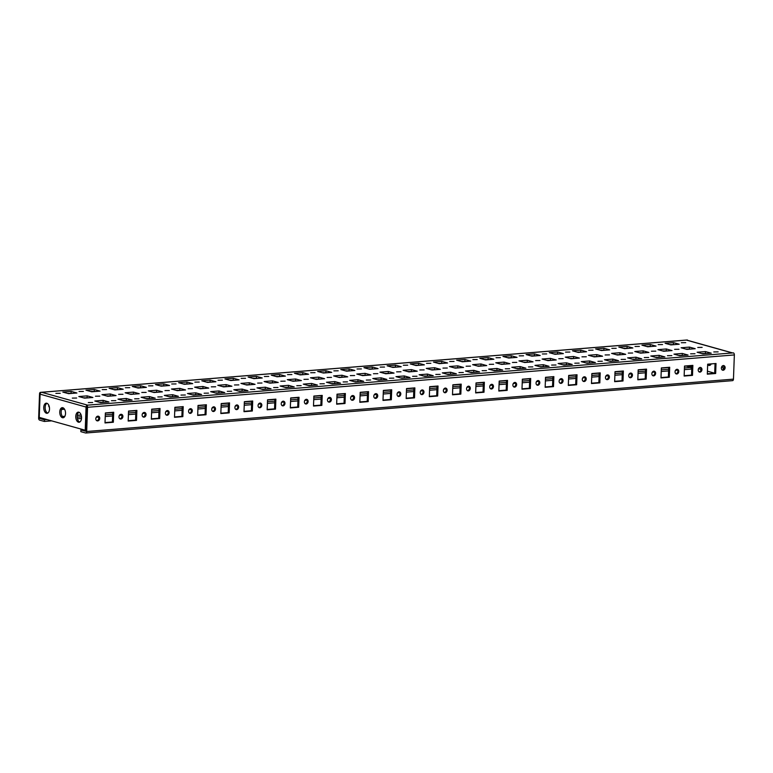 <?xml version="1.0" encoding="UTF-8"?>
<svg xmlns="http://www.w3.org/2000/svg" width="773" height="773" viewBox="0 0 773 773"><rect width="100%" height="100%" fill="white"/><g stroke="black" fill="none" stroke-linecap="round" stroke-linejoin="round"><path stroke-width="1.16" d="M47.723 413.091A5.073 2.87 85.4 0 1 45.163 408.357A5.073 2.87 85.4 0 1 46.931 403.284M46.448 413.236A5.073 2.87 85.4 0 1 43.752 407.951A5.073 2.87 85.4 0 1 46.225 403.187A5.073 2.87 85.4 0 1 46.815 403.245A5.073 2.87 85.4 0 1 49.52 408.531A5.073 2.87 85.4 0 1 47.047 413.294A5.073 2.87 85.4 0 1 46.448 413.236M63.734 417.565A5.073 2.87 85.4 0 1 61.173 412.84A5.073 2.87 85.4 0 1 62.942 407.758M62.458 417.72A5.073 2.87 85.4 0 1 59.763 412.434A5.073 2.87 85.4 0 1 62.236 407.661A5.073 2.87 85.4 0 1 62.826 407.719A5.073 2.87 85.4 0 1 65.531 413.004A5.073 2.87 85.4 0 1 63.048 417.778A5.073 2.87 85.4 0 1 62.458 417.72M710.058 365.243A5.073 2.87 85.4 0 1 708.677 364.093M707.662 364.663A5.073 2.87 -94.6 0 0 708.783 365.387A5.073 2.87 -94.6 0 0 709.372 365.445A5.073 2.87 -94.6 0 0 711.237 363.89M79.745 422.048A5.073 2.87 85.4 0 1 77.184 417.314A5.073 2.87 85.4 0 1 78.952 412.241M78.469 422.193A5.073 2.87 85.4 0 1 75.764 416.908A5.073 2.87 85.4 0 1 78.247 412.144A5.073 2.87 85.4 0 1 78.836 412.202A5.073 2.87 85.4 0 1 81.532 417.488A5.073 2.87 85.4 0 1 79.059 422.251A5.073 2.87 85.4 0 1 78.469 422.193M724.233 367.784A5.073 2.87 85.4 0 1 723.596 365.697M722.243 366.016A5.073 2.87 -94.6 0 0 723.663 369.136M722.146 369.996A2.396 1.933 105.6 0 0 723.393 365.532M723.161 370.257A2.396 1.933 -74.4 0 1 723.335 365.542A2.396 1.933 -74.4 0 1 723.161 370.257M698.985 371.871A2.396 1.933 105.6 0 0 700.232 367.407M700 372.132A2.396 1.933 -74.4 0 1 700.174 367.417A2.396 1.933 -74.4 0 1 700 372.132M675.815 373.746A2.396 1.933 105.6 0 0 677.061 369.291M676.829 374.006A2.396 1.933 -74.4 0 1 677.003 369.291A2.396 1.933 -74.4 0 1 676.829 374.006M652.654 375.62A2.396 1.933 105.6 0 0 653.9 371.166M653.668 375.881A2.396 1.933 -74.4 0 1 653.842 371.166A2.396 1.933 -74.4 0 1 653.668 375.881M629.483 377.495A2.396 1.933 105.6 0 0 630.729 373.04M630.497 377.755A2.396 1.933 -74.4 0 1 630.671 373.04A2.396 1.933 -74.4 0 1 630.497 377.755M606.322 379.369A2.396 1.933 105.6 0 0 607.568 374.915M607.336 379.64A2.396 1.933 -74.4 0 1 607.51 374.915A2.396 1.933 -74.4 0 1 607.336 379.64M583.151 381.244A2.396 1.933 105.6 0 0 584.398 376.789M584.166 381.514A2.396 1.933 -74.4 0 1 584.34 376.789A2.396 1.933 -74.4 0 1 584.166 381.514M559.99 383.118A2.396 1.933 105.6 0 0 561.237 378.664M561.005 383.389A2.396 1.933 -74.4 0 1 561.179 378.664A2.396 1.933 -74.4 0 1 561.005 383.389M536.82 384.993A2.396 1.933 105.6 0 0 538.066 380.538M537.834 385.263A2.396 1.933 -74.4 0 1 538.008 380.548A2.396 1.933 -74.4 0 1 537.834 385.263M513.659 386.877A2.396 1.933 105.6 0 0 514.905 382.413M514.673 387.138A2.396 1.933 -74.4 0 1 514.847 382.422A2.396 1.933 -74.4 0 1 514.673 387.138M490.488 388.751A2.396 1.933 105.6 0 0 491.734 384.287M491.502 389.012A2.396 1.933 -74.4 0 1 491.676 384.297A2.396 1.933 -74.4 0 1 491.502 389.012M467.327 390.626A2.396 1.933 105.6 0 0 468.573 386.162M468.341 390.887A2.396 1.933 -74.4 0 1 468.515 386.171A2.396 1.933 -74.4 0 1 468.341 390.887M444.156 392.5A2.396 1.933 105.6 0 0 445.403 388.046M445.171 392.761A2.396 1.933 -74.4 0 1 445.345 388.046A2.396 1.933 -74.4 0 1 445.171 392.761M420.995 394.375A2.396 1.933 105.6 0 0 422.242 389.921M422.01 394.636A2.396 1.933 -74.4 0 1 422.184 389.921A2.396 1.933 -74.4 0 1 422.01 394.636M397.824 396.249A2.396 1.933 105.6 0 0 399.071 391.795M398.839 396.51A2.396 1.933 -74.4 0 1 399.013 391.795A2.396 1.933 -74.4 0 1 398.839 396.51M374.663 398.124A2.396 1.933 105.6 0 0 375.91 393.67M375.678 398.395A2.396 1.933 -74.4 0 1 375.852 393.67A2.396 1.933 -74.4 0 1 375.678 398.395M351.493 399.999A2.396 1.933 105.6 0 0 352.739 395.544M352.507 400.269A2.396 1.933 -74.4 0 1 352.681 395.544A2.396 1.933 -74.4 0 1 352.507 400.269M328.332 401.873A2.396 1.933 105.6 0 0 329.578 397.419M329.346 402.144A2.396 1.933 -74.4 0 1 329.52 397.419A2.396 1.933 -74.4 0 1 329.346 402.144M305.161 403.748A2.396 1.933 105.6 0 0 306.408 399.293M306.176 404.018A2.396 1.933 -74.4 0 1 306.35 399.303A2.396 1.933 -74.4 0 1 306.176 404.018M282 405.632A2.396 1.933 105.6 0 0 283.247 401.168M283.015 405.893A2.396 1.933 -74.4 0 1 283.189 401.177A2.396 1.933 -74.4 0 1 283.015 405.893M258.829 407.506A2.396 1.933 105.6 0 0 260.076 403.042M259.854 407.767A2.396 1.933 -74.4 0 1 260.018 403.052A2.396 1.933 -74.4 0 1 259.854 407.767M235.668 409.381A2.396 1.933 105.6 0 0 236.915 404.917M236.683 409.642A2.396 1.933 -74.4 0 1 236.857 404.926A2.396 1.933 -74.4 0 1 236.683 409.642M212.498 411.255A2.396 1.933 105.6 0 0 213.744 406.801M213.522 411.516A2.396 1.933 -74.4 0 1 213.686 406.801A2.396 1.933 -74.4 0 1 213.522 411.516M189.337 413.13A2.396 1.933 105.6 0 0 190.583 408.675M190.351 413.391A2.396 1.933 -74.4 0 1 190.525 408.675A2.396 1.933 -74.4 0 1 190.351 413.391M166.166 415.004A2.396 1.933 105.6 0 0 167.412 410.55M167.19 415.265A2.396 1.933 -74.4 0 1 167.355 410.55A2.396 1.933 -74.4 0 1 167.19 415.265M143.005 416.879A2.396 1.933 105.6 0 0 144.251 412.424M144.02 417.149A2.396 1.933 -74.4 0 1 144.193 412.424A2.396 1.933 -74.4 0 1 144.02 417.149M119.834 418.753A2.396 1.933 105.6 0 0 121.081 414.299M120.859 419.024A2.396 1.933 -74.4 0 1 121.023 414.299A2.396 1.933 -74.4 0 1 120.859 419.024M49.404 407.303A2.396 1.933 -74.4 0 1 48.767 405.216M96.673 420.628A2.396 1.933 105.6 0 0 97.92 416.174M97.688 420.899A2.396 1.933 -74.4 0 1 97.862 416.174A2.396 1.933 -74.4 0 1 97.688 420.899M72.304 398.105L76.662 398.027L72.304 398.105M95.466 396.22L99.833 396.153L95.466 396.22M118.636 394.346L122.994 394.278L118.636 394.346M141.797 392.471L146.165 392.404L141.797 392.471M164.968 390.597L169.326 390.529L164.968 390.597M188.129 388.722L192.496 388.655L188.129 388.722M211.3 386.848L215.657 386.78L211.3 386.848M234.461 384.973L238.828 384.896L234.461 384.973M257.631 383.099L261.989 383.022L257.631 383.099M280.792 381.224L285.16 381.147L280.792 381.224M303.963 379.35L308.321 379.272L303.963 379.35M327.124 377.466L331.491 377.398L327.124 377.466M350.295 375.591L354.652 375.523L350.295 375.591M373.456 373.717L377.823 373.649L373.456 373.717M396.626 371.842L400.984 371.774L396.626 371.842M419.787 369.967L424.155 369.9L419.787 369.967M442.958 368.093L447.316 368.025L442.958 368.093M466.119 366.218L470.486 366.141L466.119 366.218M489.29 364.344L493.647 364.267L489.29 364.344M512.451 362.469L516.818 362.392L512.451 362.469M535.621 360.595L539.979 360.518L535.621 360.595M558.782 358.72L563.15 358.643L558.782 358.72M581.953 356.836L586.311 356.768L581.953 356.836M605.114 354.962L609.482 354.894L605.114 354.962M628.285 353.087L632.643 353.019L628.285 353.087M651.446 351.213L655.804 351.145L651.446 351.213M674.607 349.338L678.974 349.27L674.607 349.338M88.315 402.578L92.673 402.511L88.315 402.578M111.476 400.704L115.844 400.636L111.476 400.704M134.647 398.829L139.005 398.752L134.647 398.829M157.808 396.955L162.175 396.878L157.808 396.955M180.979 395.08L185.336 395.003L180.979 395.08M204.14 393.206L208.497 393.128L204.14 393.206M227.301 391.322L231.668 391.254L227.301 391.322M250.471 389.447L254.829 389.379L250.471 389.447M273.632 387.573L278 387.505L273.632 387.573M296.803 385.698L301.161 385.63L296.803 385.698M319.964 383.823L324.331 383.756L319.964 383.823M343.135 381.949L347.492 381.881L343.135 381.949M366.296 380.074L370.663 379.997L366.296 380.074M389.466 378.2L393.824 378.123L389.466 378.2M412.627 376.325L416.995 376.248L412.627 376.325M435.798 374.451L440.156 374.374L435.798 374.451M458.959 372.567L463.327 372.499L458.959 372.567M482.13 370.692L486.488 370.625L482.13 370.692M505.291 368.818L509.658 368.75L505.291 368.818M528.461 366.943L532.819 366.875L528.461 366.943M551.622 365.069L555.99 365.001L551.622 365.069M574.793 363.194L579.151 363.126L574.793 363.194M597.954 361.32L602.322 361.242L597.954 361.32M621.125 359.445L625.483 359.368L621.125 359.445M644.286 357.57L648.653 357.493L644.286 357.57M667.457 355.696L671.814 355.619L667.457 355.696M690.618 353.821L694.985 353.744L690.618 353.821M60.236 393.302L55.869 393.37L60.236 393.302M83.397 391.428L79.039 391.496L83.397 391.428M106.568 389.553L102.2 389.621L106.568 389.553M129.729 387.679L125.371 387.746L129.729 387.679M152.899 385.804L148.532 385.872L152.899 385.804M176.06 383.93L171.703 383.997L176.06 383.93M199.231 382.046L194.864 382.123L199.231 382.046M222.392 380.171L218.034 380.248L222.392 380.171M245.563 378.297L241.195 378.374L245.563 378.297M268.724 376.422L264.366 376.499L268.724 376.422M291.885 374.547L287.527 374.615L291.885 374.547M315.055 372.673L310.688 372.741L315.055 372.673M338.216 370.798L333.859 370.866L338.216 370.798M361.387 368.924L357.02 368.992L361.387 368.924M384.548 367.049L380.19 367.117L384.548 367.049M407.719 365.175L403.351 365.243L407.719 365.175M430.88 363.291L426.522 363.368L430.88 363.291M454.051 361.416L449.683 361.493L454.051 361.416M477.212 359.542L472.854 359.619L477.212 359.542M500.382 357.667L496.015 357.744L500.382 357.667M523.543 355.793L519.185 355.87L523.543 355.793M546.714 353.918L542.346 353.986L546.714 353.918M569.875 352.044L565.517 352.111L569.875 352.044M593.046 350.169L588.678 350.237L593.046 350.169M616.207 348.294L611.849 348.362L616.207 348.294M639.377 346.42L635.01 346.488L639.377 346.42M662.538 344.545L658.181 344.613L662.538 344.545M685.709 342.661L681.342 342.739L685.709 342.661M697.777 347.464L702.135 347.386L697.777 347.464M713.788 351.937L718.146 351.87L713.788 351.937M72.237 393.37L67.396 393.341M104.249 402.327L99.417 402.298M88.238 397.853L83.407 397.824M95.398 391.496L90.567 391.467M127.419 400.453L122.578 400.424M111.409 395.969L106.568 395.95M118.569 389.621L113.728 389.592M150.58 398.578L145.749 398.549M134.57 394.095L129.738 394.075M141.73 387.746L136.898 387.717M173.751 396.704L168.91 396.675M157.74 392.22L152.899 392.201M164.9 385.872L160.059 385.843M196.912 394.829L192.081 394.8M180.901 390.346L176.07 390.317M188.061 383.997L183.23 383.968M220.083 392.955L215.242 392.926M204.072 388.471L199.231 388.442M211.232 382.113L206.391 382.094M243.244 391.07L238.413 391.051M227.233 386.597L222.402 386.568M234.393 380.239L229.562 380.219M266.414 389.196L261.574 389.177M250.404 384.722L245.563 384.693M257.564 378.364L252.723 378.345M289.575 387.321L284.744 387.302M273.565 382.848L268.733 382.819M280.725 376.49L275.893 376.461M312.746 385.447L307.905 385.418M296.735 380.973L291.894 380.944M303.895 374.615L299.054 374.586M335.907 383.572L331.076 383.543M319.896 379.099L315.065 379.07M327.056 372.741L322.225 372.712M359.078 381.698L354.237 381.669M343.067 377.224L338.226 377.195M350.217 370.866L345.386 370.837M382.239 379.823L377.408 379.794M366.228 375.34L361.397 375.32M373.388 368.992L368.557 368.963M405.4 377.949L400.569 377.92M389.399 373.465L384.558 373.446M396.549 367.117L391.718 367.088M428.571 376.074L423.739 376.045M412.56 371.591L407.729 371.562M419.72 365.243L414.879 365.214M451.732 374.2L446.9 374.171M435.73 369.716L430.89 369.687M442.881 363.368L438.049 363.339M474.902 372.325L470.071 372.296M458.891 367.842L454.06 367.813M466.051 361.484L461.21 361.464M498.063 370.441L493.232 370.422M482.062 365.967L477.221 365.938M489.212 359.609L484.381 359.59M521.234 368.566L516.393 368.547M505.223 364.093L500.392 364.064M512.383 357.735L507.542 357.706M544.395 366.692L539.564 366.663M528.394 362.218L523.553 362.189M535.544 355.86L530.713 355.831M567.566 364.817L562.725 364.788M551.555 360.344L546.724 360.315M558.715 353.986L553.874 353.957M590.727 362.943L585.895 362.914M574.726 358.469L569.885 358.44M581.876 352.111L577.045 352.082M613.897 361.068L609.056 361.039M597.887 356.585L593.055 356.566M605.046 350.237L600.206 350.208M637.058 359.194L632.227 359.165M621.057 354.71L616.216 354.691M628.207 348.362L623.376 348.333M660.229 357.319L655.388 357.29M644.218 352.836L639.387 352.807M651.378 346.488L646.537 346.459M683.39 355.445L678.559 355.416M667.389 350.961L662.548 350.932M674.539 344.613L669.708 344.584M706.561 353.57L701.72 353.541M690.55 349.087L685.719 349.058M62.797 392.056L68.555 393.67L76.894 392.993L71.135 391.38L62.797 392.056M94.808 401.013L100.577 402.627L108.916 401.95L103.147 400.337L94.808 401.013M87.146 395.863L78.807 396.539L84.566 398.143L92.905 397.477L87.146 395.863L87.078 397.525M85.958 390.181L91.726 391.795L100.065 391.119L94.296 389.505L85.958 390.181M117.979 399.139L123.738 400.752L132.077 400.076L126.318 398.462L117.979 399.139M110.307 393.988L101.968 394.655L107.727 396.269L116.076 395.592L110.307 393.988L110.249 395.65M109.128 388.307L114.887 389.921L123.226 389.244L117.467 387.631L109.128 388.307M141.14 397.264L146.909 398.878L155.247 398.201L149.479 396.588L141.14 397.264M133.478 392.104L125.139 392.781L130.898 394.394L139.237 393.718L133.478 392.104L133.41 393.776M132.289 386.432L138.058 388.046L146.397 387.37L140.628 385.756L132.289 386.432M164.311 395.389L170.07 397.003L178.408 396.327L172.65 394.713L164.311 395.389M156.639 390.23L148.3 390.906L154.059 392.52L162.407 391.843L156.639 390.23L156.581 391.901M155.46 384.558L161.219 386.162L169.558 385.495L163.799 383.881L155.46 384.558M187.472 393.515L193.24 395.119L201.579 394.452L195.811 392.839L187.472 393.515M179.809 388.355L171.471 389.032L177.23 390.645L185.568 389.969L179.809 388.355L179.742 390.027M178.621 382.683L184.389 384.287L192.728 383.621L186.96 382.007L178.621 382.683M210.643 391.64L216.401 393.244L224.74 392.578L218.981 390.964L210.643 391.64M202.97 386.481L194.632 387.157L200.391 388.771L208.739 388.094L202.97 386.481L202.913 388.152M201.792 380.799L207.551 382.413L215.889 381.736L210.13 380.132L201.792 380.799M233.804 389.756L239.572 391.37L247.911 390.694L242.142 389.09L233.804 389.756M226.141 384.606L217.793 385.283L223.561 386.896L231.9 386.22L226.141 384.606L226.074 386.268M224.953 378.925L230.721 380.538L239.06 379.862L233.291 378.248L224.953 378.925M256.974 387.882L262.733 389.495L271.072 388.819L265.313 387.205L256.974 387.882M249.302 382.732L240.963 383.408L246.722 385.022L255.071 384.345L249.302 382.732L249.244 384.394M248.123 377.05L253.882 378.664L262.221 377.987L256.462 376.374L248.123 377.05M280.135 386.007L285.904 387.621L294.242 386.944L288.474 385.331L280.135 386.007M272.473 380.857L264.124 381.533L269.893 383.147L278.232 382.471L272.473 380.857L272.405 382.519M271.284 375.176L277.053 376.789L285.392 376.113L279.623 374.499L271.284 375.176M303.306 384.133L309.065 385.746L317.403 385.07L311.645 383.456L303.306 384.133M295.634 378.983L287.295 379.659L293.054 381.263L301.393 380.596L295.634 378.983L295.576 380.645M294.455 373.301L300.214 374.915L308.553 374.238L302.794 372.625L294.455 373.301M326.467 382.258L332.235 383.872L340.574 383.195L334.806 381.582L326.467 382.258M318.805 377.108L310.456 377.784L316.225 379.388L324.563 378.722L318.805 377.108L318.737 378.77M317.616 371.426L323.385 373.04L331.723 372.364L325.955 370.75L317.616 371.426M349.638 380.384L355.396 381.997L363.735 381.321L357.976 379.707L349.638 380.384M341.966 375.234L333.627 375.9L339.386 377.514L347.724 376.838L341.966 375.234L341.908 376.895M340.787 369.552L346.546 371.166L354.884 370.489L349.125 368.876L340.787 369.552M372.799 378.509L378.567 380.123L386.906 379.446L381.137 377.833L372.799 378.509M365.136 373.349L356.788 374.026L362.556 375.639L370.895 374.963L365.136 373.349L365.069 375.021M363.948 367.677L369.716 369.291L378.055 368.615L372.286 367.001L363.948 367.677M395.969 376.635L401.728 378.248L410.067 377.572L404.308 375.958L395.969 376.635M388.297 371.475L379.958 372.151L385.717 373.765L394.056 373.088L388.297 371.475L388.239 373.146M387.118 365.803L392.877 367.417L401.216 366.74L395.457 365.127L387.118 365.803M419.13 374.76L424.899 376.374L433.238 375.697L427.469 374.084L419.13 374.76M411.458 369.6L403.12 370.277L408.888 371.89L417.227 371.214L411.458 369.6L411.4 371.272M410.279 363.928L416.048 365.532L424.387 364.866L418.618 363.252L410.279 363.928M442.301 372.886L448.06 374.49L456.399 373.823L450.64 372.209L442.301 372.886M434.629 367.726L426.29 368.402L432.049 370.016L440.388 369.339L434.629 367.726L434.571 369.397M433.45 362.044L439.209 363.658L447.548 362.981L441.789 361.377L433.45 362.044M465.462 371.001L471.23 372.615L479.569 371.939L473.801 370.335L465.462 371.001M457.79 365.851L449.451 366.528L455.22 368.141L463.558 367.465L457.79 365.851L457.732 367.513M456.611 360.17L462.38 361.783L470.718 361.107L464.95 359.493L456.611 360.17M488.633 369.127L494.391 370.74L502.73 370.064L496.971 368.45L488.633 369.127M480.961 363.977L472.622 364.653L478.381 366.267L486.719 365.59L480.961 363.977L480.903 365.639M479.782 358.295L485.541 359.909L493.879 359.232L488.121 357.619L479.782 358.295M511.794 367.252L517.562 368.866L525.901 368.19L520.132 366.576L511.794 367.252M504.122 362.102L495.783 362.779L501.551 364.392L509.89 363.716L504.122 362.102L504.064 363.764M502.943 356.421L508.711 358.034L517.05 357.358L511.282 355.744L502.943 356.421M534.964 365.378L540.723 366.991L549.062 366.315L543.303 364.701L534.964 365.378M527.292 360.228L518.954 360.904L524.712 362.518L533.051 361.841L527.292 360.228L527.234 361.89M526.113 354.546L531.872 356.16L540.211 355.483L534.452 353.87L526.113 354.546M558.125 363.503L563.894 365.117L572.233 364.441L566.464 362.827L558.125 363.503M550.453 358.353L542.115 359.03L547.883 360.633L556.222 359.967L550.453 358.353L550.395 360.015M549.274 352.672L555.033 354.285L563.382 353.609L557.613 351.995L549.274 352.672M581.296 361.629L587.055 363.242L595.394 362.566L589.635 360.952L581.296 361.629M573.624 356.479L565.285 357.145L571.044 358.759L579.383 358.083L573.624 356.479L573.566 358.141M572.445 350.797L578.204 352.411L586.543 351.734L580.784 350.121L572.445 350.797M604.457 359.754L610.216 361.368L618.564 360.691L612.796 359.078L604.457 359.754M596.785 354.594L588.446 355.271L594.215 356.884L602.554 356.208L596.785 354.594L596.727 356.266M595.606 348.923L601.365 350.536L609.713 349.86L603.945 348.246L595.606 348.923M627.628 357.88L633.387 359.493L641.725 358.817L635.966 357.203L627.628 357.88M619.956 352.72L611.617 353.396L617.376 355.01L625.715 354.334L619.956 352.72L619.898 354.392M618.777 347.048L624.536 348.662L632.874 347.985L627.116 346.372L618.777 347.048M650.789 356.005L656.548 357.619L664.896 356.942L659.127 355.329L650.789 356.005M643.117 350.845L634.778 351.522L640.546 353.135L648.885 352.459L643.117 350.845L643.059 352.517M641.938 345.173L647.697 346.777L656.045 346.111L650.277 344.497L641.938 345.173M673.959 354.131L679.718 355.735L688.057 355.068L682.298 353.454L673.959 354.131M666.287 348.971L657.949 349.647L663.707 351.261L672.046 350.584L666.287 348.971L666.229 350.642M665.099 343.289L670.867 344.903L679.206 344.227L673.447 342.623L665.099 343.289M697.12 352.246L702.879 353.86L711.228 353.184L705.459 351.58L697.12 352.246M689.448 347.096L681.11 347.773L686.878 349.386L695.217 348.71L689.448 347.096L689.39 348.758M687.4 340.294L686.395 340.091A1.807 1.459 -74.4 0 1 686.82 340.13L732.591 352.932M87.562 407.294A1.807 1.024 -94.6 0 0 86.605 405.236L733.393 352.875A1.807 1.024 85.4 0 1 734.35 354.933L87.562 407.294L86.673 431.498L733.461 379.137L734.35 354.933M686.405 365.9L684.511 366.122M41.945 418.145L39.607 418.338L39.645 417.497M51.656 420.86L44.351 421.449L39.607 420.126A1.807 1.024 -94.6 0 1 38.65 418.067L39.539 393.863A1.807 1.024 -94.6 0 1 40.418 392.355L687.207 339.985A1.807 1.024 85.4 0 1 687.41 340.014M64.323 408.907L61.763 409.11M64.536 409.236L61.608 409.468M86.605 405.236L85.716 431.228L80.904 430.001L83.552 429.788M707.314 374.171L707.682 364.18L716.02 363.503L715.653 373.494L707.314 374.171M684.144 376.045L684.511 366.054L692.859 365.378L692.492 375.369L684.144 376.045M660.983 377.92L661.35 367.929L669.689 367.252L669.321 377.243L660.983 377.92M637.822 379.794L638.179 369.803L646.528 369.127L646.16 379.118L637.822 379.794M614.651 381.669L615.018 371.678L623.357 371.001L622.99 380.992L614.651 381.669M591.49 383.543L591.847 373.552L600.196 372.876L599.829 382.877L591.49 383.543M568.319 385.427L568.686 375.427L577.025 374.76L576.658 384.751L568.319 385.427M545.158 387.302L545.516 377.311L553.864 376.635L553.497 386.626L545.158 387.302M521.988 389.177L522.355 379.185L530.693 378.509L530.326 388.5L521.988 389.177M498.827 391.051L499.194 381.06L507.532 380.384L507.165 390.375L498.827 391.051M475.656 392.926L476.023 382.935L484.362 382.258L483.995 392.249L475.656 392.926M452.495 394.8L452.862 384.809L461.201 384.133L460.834 394.124L452.495 394.8M429.324 396.675L429.691 386.684L438.03 386.007L437.663 395.998L429.324 396.675M406.163 398.549L406.53 388.558L414.869 387.882L414.502 397.873L406.163 398.549M382.993 400.424L383.36 390.433L391.698 389.756L391.331 399.747L382.993 400.424M359.832 402.298L360.199 392.307L368.537 391.631L368.17 401.631L359.832 402.298M336.661 404.182L337.028 394.182L345.367 393.515L345 403.506L336.661 404.182M313.5 406.057L313.867 396.066L322.206 395.389L321.839 405.381L313.5 406.057M290.329 407.931L290.696 397.94L299.035 397.264L298.668 407.255L290.329 407.931M267.168 409.806L267.535 399.815L275.874 399.139L275.507 409.13L267.168 409.806M243.997 411.68L244.365 401.689L252.703 401.013L252.336 411.004L243.997 411.68M220.836 413.555L221.204 403.564L229.542 402.888L229.175 412.879L220.836 413.555M197.666 415.43L198.033 405.439L206.372 404.762L206.005 414.753L197.666 415.43M174.505 417.304L174.872 407.313L183.211 406.637L182.843 416.628L174.505 417.304M151.334 419.179L151.701 409.188L160.04 408.511L159.673 418.502L151.334 419.179M128.173 421.053L128.54 411.062L136.879 410.386L136.512 420.386L128.173 421.053M105.002 422.937L105.37 412.937L113.708 412.27L113.341 422.261L105.002 422.937M707.324 373.823L714.696 373.224L715.044 363.581M684.163 375.697L691.526 375.098L691.883 365.455M660.992 377.572L668.365 376.973L668.713 367.33M637.831 379.446L645.194 378.857L645.552 369.204M614.661 381.321L622.033 380.731L622.381 371.088M591.5 383.195L598.862 382.606L599.22 372.963M568.329 385.08L575.701 384.481L576.049 374.837M545.168 386.954L552.531 386.355L552.888 376.712M521.997 388.829L529.37 388.23L529.718 378.586M498.836 390.703L506.199 390.104L506.557 380.461M475.666 392.578L483.038 391.979L483.386 382.335M452.505 394.452L459.867 393.853L460.225 384.21M429.334 396.327L436.706 395.728L437.054 386.085M406.173 398.201L413.536 397.612L413.893 387.959M383.002 400.076L390.375 399.486L390.723 389.843M359.841 401.95L367.204 401.361L367.562 391.718M336.67 403.835L344.043 403.235L344.391 393.592M313.509 405.709L320.872 405.11L321.23 395.467M290.348 407.584L297.711 406.985L298.059 397.341M267.178 409.458L274.541 408.859L274.898 399.216M244.017 411.333L251.38 410.734L251.737 401.09M220.846 413.207L228.209 412.608L228.566 402.965M197.685 415.082L205.048 414.483L205.405 404.839M174.514 416.956L181.877 416.367L182.235 406.714M151.353 418.831L158.716 418.241L159.074 408.588M128.183 420.705L135.546 420.116L135.903 410.473M105.022 422.589L112.385 421.99L112.742 412.347M86.586 405.719A1.807 1.459 105.6 0 0 86.074 407.052L85.223 430.252L39.249 417.391L40.099 394.182A1.807 1.459 -74.4 0 1 40.611 392.858L40.631 392.375A1.807 1.024 -94.6 0 0 40.418 392.355M40.611 392.858A1.807 1.459 -74.4 0 1 41.645 392.288L40.631 392.375M733.461 379.137A1.807 1.024 85.4 0 1 732.582 380.645A1.807 1.024 85.4 0 1 732.369 380.625M80.904 430.001L80.846 431.663L85.59 432.986A1.807 1.024 -94.6 0 0 85.793 433.015A1.807 1.024 -94.6 0 0 86.673 431.498M39.607 418.338L42.312 418.251M684.511 366.257L686.395 365.967M686.453 366.102L691.197 367.426L684.443 367.967M684.385 369.639L691.139 369.088L691.197 367.426M44.351 421.449L44.409 419.787L39.674 418.464M677.757 370.17L675.389 370.364M668.587 370.914L661.215 371.513M654.586 372.045L652.228 372.238M645.416 372.789L638.054 373.388M631.425 373.929L629.058 374.113M622.255 374.663L614.883 375.263M608.254 375.804L605.897 375.987M599.085 376.548L591.722 377.137M585.093 377.678L582.726 377.871M575.924 378.422L568.551 379.012M561.923 379.553L559.565 379.746M552.753 380.297L545.39 380.886M538.762 381.427L536.394 381.62M529.592 382.171L522.219 382.77M515.591 383.302L513.233 383.495M506.421 384.046L499.058 384.645M492.43 385.176L490.063 385.369M483.26 385.92L475.888 386.519M469.259 387.051L466.902 387.244M460.09 387.795L452.727 388.394M446.098 388.925L443.741 389.119M436.929 389.669L429.556 390.268M422.928 390.8L420.57 390.993M413.758 391.544L406.395 392.143M399.767 392.684L397.409 392.868M390.597 393.418L383.224 394.017M376.596 394.559L374.238 394.742M367.426 395.293L360.063 395.892M353.435 396.433L351.077 396.626M344.265 397.177L336.893 397.766M330.264 398.308L327.907 398.501M321.095 399.052L313.732 399.641M307.103 400.182L304.746 400.375M297.934 400.926L290.571 401.516M283.933 402.057L281.575 402.25M274.763 402.801L267.4 403.4M260.772 403.931L258.414 404.124M251.602 404.675L244.239 405.274M237.601 405.806L235.243 405.999M228.431 406.55L221.068 407.149M214.44 407.68L212.082 407.873M205.27 408.424L197.907 409.023M191.269 409.555L188.912 409.748M182.099 410.299L174.737 410.898M168.108 411.439L165.751 411.623M158.938 412.173L151.576 412.772M144.947 413.313L142.58 413.497M135.768 414.048L128.405 414.647M121.776 415.188L119.419 415.381M112.607 415.932L105.244 416.521M98.615 417.062L96.248 417.256M81.503 418.444L77.426 418.773M668.645 369.252L661.282 369.852M645.484 371.127L638.111 371.726M622.313 373.001L614.95 373.601M599.152 374.876L591.78 375.475M575.982 376.751L568.619 377.35M552.821 378.625L545.448 379.224M529.65 380.5L522.287 381.099M506.489 382.384L499.116 382.973M483.318 384.258L475.955 384.848M460.157 386.133L452.785 386.722M436.987 388.007L429.624 388.606M413.826 389.882L406.453 390.481M390.655 391.756L383.292 392.355M367.494 393.631L360.121 394.23M344.323 395.505L336.96 396.105M321.162 397.38L313.79 397.979M297.991 399.255L290.629 399.854M274.83 401.139L267.458 401.728M251.66 403.013L244.297 403.603M228.499 404.888L221.126 405.477M205.328 406.762L197.965 407.361M182.167 408.637L174.795 409.236M158.996 410.511L151.634 411.11M135.835 412.386L128.463 412.985M112.665 414.26L105.302 414.859M81.494 416.782L77.174 417.14M47.056 419.575L44.409 419.787M85.223 430.252L85.755 430.213M688.076 365.764L691.835 366.817M698.454 368.673L701.092 369.407M707.421 371.175L715.653 373.494M705.401 353.242L705.459 351.58M673.38 344.285L673.447 342.623M682.23 355.116L682.298 353.454M650.219 346.159L650.277 344.497M659.069 356.991L659.127 355.329M627.048 348.034L627.116 346.372M635.899 358.865L635.966 357.203M603.887 349.908L603.945 348.246M612.738 360.74L612.796 359.078M580.716 351.783L580.784 350.121M589.567 362.614L589.635 360.952M557.555 353.657L557.613 351.995M566.406 364.498L566.464 362.827M534.385 355.541L534.452 353.87M543.235 366.373L543.303 364.701M511.224 357.416L511.282 355.744M520.074 368.248L520.132 366.576M488.053 359.29L488.121 357.619M496.904 370.122L496.971 368.45M464.892 361.165L464.95 359.493M473.743 371.997L473.801 370.335M441.721 363.039L441.789 361.377M450.572 373.871L450.64 372.209M418.56 364.914L418.618 363.252M427.411 375.746L427.469 374.084M395.389 366.789L395.457 365.127M404.24 377.62L404.308 375.958M372.228 368.663L372.286 367.001M381.079 379.495L381.137 377.833M349.058 370.538L349.125 368.876M357.909 381.369L357.976 379.707M325.897 372.412L325.955 370.75M334.748 383.253L334.806 381.582M302.726 374.296L302.794 372.625M311.577 385.128L311.645 383.456M279.565 376.171L279.623 374.499M288.416 387.002L288.474 385.331M256.394 378.045L256.462 376.374M265.255 388.877L265.313 387.205M233.233 379.92L233.291 378.248M242.084 390.752L242.142 389.09M210.063 381.794L210.13 380.132M218.923 392.626L218.981 390.964M186.902 383.669L186.96 382.007M195.753 394.501L195.811 392.839M163.741 385.543L163.799 383.881M172.592 396.375L172.65 394.713M140.57 387.418L140.628 385.756M149.421 398.25L149.479 396.588M117.409 389.292L117.467 387.631M126.26 400.124L126.318 398.462M94.238 391.167L94.296 389.505M103.089 402.008L103.147 400.337M71.077 393.042L71.135 391.38M113.341 422.261L112.385 421.99M136.512 420.386L135.546 420.116M159.673 418.502L158.716 418.241M182.843 416.628L181.877 416.367M206.005 414.753L205.048 414.483M229.175 412.879L228.209 412.608M252.336 411.004L251.38 410.734M275.507 409.13L274.541 408.859M298.668 407.255L297.711 406.985M321.839 405.381L320.872 405.11M345 403.506L344.043 403.235M368.17 401.631L367.204 401.361M391.331 399.747L390.375 399.486M414.502 397.873L413.536 397.612M437.663 395.998L436.706 395.728M460.834 394.124L459.867 393.853M483.995 392.249L483.038 391.979M507.165 390.375L506.199 390.104M530.326 388.5L529.37 388.23M553.497 386.626L552.531 386.355M576.658 384.751L575.701 384.481M599.829 382.877L598.862 382.606M622.99 380.992L622.033 380.731M646.16 379.118L645.194 378.857M669.321 377.243L668.365 376.973M692.492 375.369L691.526 375.098M732.369 352.952L686.395 340.091L41.645 392.288L87.62 405.149M668.713 367.407L661.35 367.996M645.552 369.281L638.179 369.871M622.381 371.156L615.018 371.745M599.22 373.03L591.847 373.63M576.049 374.905L568.686 375.504M552.888 376.78L545.516 377.379M529.718 378.654L522.355 379.253M506.557 380.529L499.184 381.128M483.386 382.403L476.023 383.002M460.225 384.278L452.852 384.877M437.054 386.162L429.691 386.751M413.893 388.036L406.521 388.626M390.723 389.911L383.36 390.5M367.562 391.785L360.189 392.384M344.391 393.66L337.028 394.259M321.23 395.534L313.857 396.134M298.059 397.409L290.696 398.008M274.898 399.283L267.526 399.883M251.727 401.158L244.365 401.757M228.566 403.033L221.194 403.632M205.396 404.917L198.033 405.506M182.235 406.791L174.862 407.381M159.064 408.666L151.701 409.255M135.903 410.54L128.531 411.139M112.732 412.415L105.37 413.014M81.107 414.975L77.252 415.285M64.874 416.289L62.4 416.492M62.497 416.618L64.806 416.425M77.232 415.42L81.155 415.101M105.36 413.149L112.732 412.55M128.531 411.265L135.893 410.676M151.692 409.39L159.064 408.801M174.862 407.516L182.225 406.917M198.023 405.641L205.396 405.042M221.194 403.767L228.557 403.168M244.355 401.892L251.727 401.293M267.526 400.018L274.888 399.419M290.687 398.143L298.059 397.544M313.857 396.269L321.22 395.67M337.018 394.394L344.391 393.795M360.189 392.51L367.552 391.921M383.35 390.636L390.723 390.046M406.521 388.761L413.884 388.172M429.682 386.887L437.054 386.287M452.852 385.012L460.215 384.413M476.013 383.137L483.386 382.538M499.184 381.263L506.547 380.664M522.345 379.388L529.718 378.789M545.516 377.514L552.879 376.915M568.677 375.639L576.049 375.04M591.847 373.755L599.21 373.166M615.008 371.881L622.381 371.291M638.179 370.006L645.542 369.417M661.34 368.132L668.713 367.533M40.099 394.182L86.074 407.052M732.582 380.645L85.793 433.015"/></g></svg>
